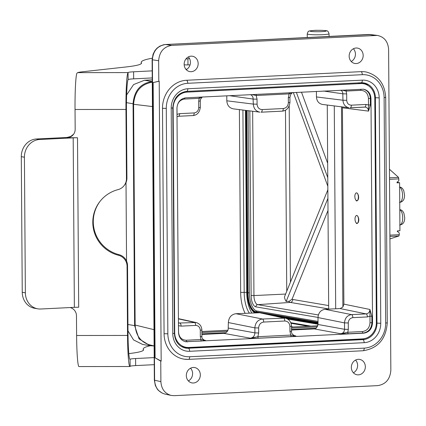 <?xml version="1.0" encoding="UTF-8"?>
<svg xmlns="http://www.w3.org/2000/svg" width="426" height="426" viewBox="0 0 426 426"><rect width="100%" height="100%" fill="white"/><g stroke="black" fill="none" stroke-linecap="round" stroke-linejoin="round"><path stroke-width="0.64" d="M363.889 83.794A15.597 13.957 99.6 0 0 360.684 83.544L187.03 92.117A15.597 13.957 99.6 0 0 173.137 108.348L174.703 332.626A15.597 13.957 99.6 0 0 186.577 347.382A15.597 13.957 99.6 0 0 188.814 347.472L362.467 338.894A15.597 13.957 99.6 0 0 376.366 322.668L374.8 98.39A15.597 13.957 99.6 0 0 363.889 83.794L360.79 83.145A15.719 14.069 99.6 0 0 358.708 82.884M181.391 346.53A15.719 14.069 99.6 0 0 183.441 346.972L186.577 347.382M154.111 345.949L149.467 344.81C140.575 341.961 135.798 335.374 135.138 325.043L133.599 104.295C134.627 91.542 140.846 84.172 152.268 82.191M335.688 308.781L334.272 105.914M317.429 326.843L291.528 328.121M227.415 331.29L201.887 332.552M357.952 194.213L358.538 195.869L358.596 198.367L358.085 199.927L356.812 200.992M358.112 216.818L358.772 218.964L358.751 220.972L358.245 222.526L356.972 223.591M233.326 108.854C229.326 108.007 227.154 105.323 226.813 100.802L226.776 95.807M201.903 334.458L223.847 333.377L225.945 332.706L227.33 331.412L228.187 329.644L228.357 322.557C228.783 317.397 231.313 314.447 235.94 313.706L260.659 312.721M184.357 359.182L188.564 359.374A2.838 1.241 -92.8 0 1 188.462 359.368A26.95 24.117 -80.4 0 1 184.357 359.182A26.95 24.117 -80.4 0 1 164.074 333.712L162.498 108.311A26.95 24.117 -80.4 0 1 186.513 80.269L361.035 71.648A26.95 24.117 -80.4 0 1 366.339 72.037C378.373 75.397 384.827 83.853 385.7 97.405L384.114 97.634A24.112 21.582 99.6 0 0 362.286 74.683A2.838 1.241 -92.8 0 0 361.035 71.648M358.287 359.315A7.796 6.981 99.6 0 0 351.37 366.669A7.796 6.981 99.6 0 0 357.036 374.773A7.796 6.981 99.6 0 0 365.22 368.256A7.796 6.981 99.6 0 0 359.65 359.4A7.796 6.981 99.6 0 0 358.287 359.315M356.115 48.01A7.796 6.981 -80.4 0 1 357.478 48.09A7.796 6.981 -80.4 0 1 363.048 56.951A7.796 6.981 -80.4 0 1 354.863 63.469A7.796 6.981 -80.4 0 1 349.192 55.364A7.796 6.981 -80.4 0 1 356.115 48.01M193.276 367.468A7.796 6.981 -80.4 0 1 194.634 367.547A7.796 6.981 -80.4 0 1 200.209 376.403A7.796 6.981 -80.4 0 1 192.025 382.921A7.796 6.981 -80.4 0 1 186.354 374.821A7.796 6.981 -80.4 0 1 193.276 367.468M159.218 81.212L161.172 361.12L160.751 361.136L160.895 381.643C161.379 388.943 164.787 393.539 171.114 395.419L174.239 395.674L377.708 385.626C385.727 384.343 390.104 379.231 390.844 370.285L388.603 49.373C388.006 41.535 384.241 36.886 377.314 35.417L171.79 45.385C163.77 46.668 159.393 51.786 158.653 60.726L158.797 81.233L159.218 81.212L153.163 82.564L155.08 357.792L160.751 361.136M191.104 56.157A7.796 6.981 99.6 0 0 184.181 63.517A7.796 6.981 99.6 0 0 189.847 71.616A7.796 6.981 99.6 0 0 198.037 65.098A7.796 6.981 99.6 0 0 192.461 56.243A7.796 6.981 99.6 0 0 191.104 56.157M353.394 372.787A7.796 6.981 99.6 0 0 355.556 360.071M353.383 48.761A7.796 6.981 -80.4 0 1 351.221 61.482M190.544 368.218A7.796 6.981 -80.4 0 1 188.383 380.935M186.21 69.63A7.796 6.981 99.6 0 0 188.372 56.914M185.8 97.831L363.554 89.204C368.123 90.264 370.593 93.39 370.977 98.576L372.542 322.855C372.047 328.877 369.097 332.317 363.703 333.18L185.587 341.748C181.22 340.55 178.867 337.445 178.521 332.434L176.955 108.156C177.45 102.139 180.4 98.694 185.8 97.831M291.538 330.033L314.25 328.915L316.151 328.254L291.533 329.468M203.969 340.102L205.486 340.401L201.519 341.04A1.416 0.623 87.2 0 1 200.896 339.522L200.326 336.689L200.284 330.272C199.986 327.205 198.447 325.586 195.667 325.416L181.093 326.135L178.51 325.656L178.558 332.147C179.053 337.264 181.62 339.964 186.258 340.246L200.896 339.522L204.698 340.347C202.462 339.112 201.541 337.818 201.919 336.46L200.326 336.689M372.542 322.855L371.903 322.738C371.403 328.755 368.458 332.2 363.058 333.063L348.42 333.787L340.747 333.723C343.074 333.356 344.341 331.881 344.549 329.298L344.501 322.881C344.911 318.068 347.27 315.315 351.578 314.622L366.147 313.903C368.463 313.531 369.725 312.056 369.928 309.473L371.861 316.241L369.965 316.204L367.393 316.933L352.824 317.652C350.044 318.1 348.532 319.867 348.276 322.967L348.319 329.383L347.792 332.269L362.43 331.545C367.058 330.805 369.587 327.855 370.013 322.695L369.928 309.473L343.883 304.137L342.419 106.931M294.02 335.566L295.889 335.938L291.443 336.599A1.416 0.623 87.2 0 1 290.814 335.081L289.957 331.417L289.925 326.412C289.589 323.004 287.88 321.204 284.792 321.012L263.694 322.056C260.611 322.551 258.928 324.516 258.641 327.956L258.678 332.962L257.868 336.71L290.814 335.081L294.909 335.869C292.268 334.559 291.15 332.999 291.549 331.183L289.957 331.417M291.443 336.599L258.497 338.228L250.344 338.185C253.135 337.743 254.657 335.976 254.908 332.876L254.87 327.871C255.307 322.716 257.837 319.766 262.448 319.021L285.329 318.126M316.151 328.254L318.041 324.484L317.993 317.562C318.387 312.748 320.746 309.995 325.065 309.303L340.092 308.562L342.882 307.066L341.487 106.814M342.882 307.066L343.883 304.137M225.945 332.706L201.897 333.893M355.603 221.999L356.498 223.458L357.558 223.213L356.349 223.155L355.598 221.967A3.685 1.613 -92.8 0 1 355.561 216.376L356.386 215.402L357.51 215.796A4.255 1.864 -92.8 0 1 358.5 219.672A4.255 1.864 -92.8 0 1 357.558 223.213M355.449 199.4L356.338 200.859L357.403 200.614L356.189 200.555L355.438 199.368A3.685 1.613 -92.8 0 1 355.401 193.777L356.227 192.802L357.35 193.196A4.255 1.864 -92.8 0 1 358.341 197.068A4.255 1.864 -92.8 0 1 357.403 200.614M363.229 89.162C367.617 90.349 369.986 93.454 370.338 98.481L370.386 104.977L368.543 111.117C368.383 108.864 367.303 107.522 365.306 107.096L350.231 107.794A2.838 1.241 -92.8 0 0 351.338 105.174L365.907 104.455L368.49 104.934L368.447 98.443C367.947 93.326 365.38 90.626 360.747 90.344L346.109 91.068L346.673 93.901L346.721 100.318C347.02 103.385 348.559 105.004 351.338 105.174M158.797 81.233L153.163 82.564M370.524 34.57L165.517 44.528C157.487 45.806 153.104 50.923 152.38 59.869L154.617 380.269C155.091 387.569 158.499 392.16 164.835 394.039M316.449 96.942L342.951 100.232C343.281 104.455 345.31 106.958 349.032 107.751L322.541 104.455C318.797 103.667 316.774 101.159 316.449 96.942L316.411 91.382M288.327 97.629L289.132 93.88L256.186 95.509L257.043 99.173L257.08 104.178C257.41 107.586 259.12 109.386 262.214 109.578L283.306 108.534C286.394 108.039 288.077 106.074 288.359 102.634L288.327 97.629L289.914 97.4L289.952 102.4L288.359 102.634M202.148 97.021L199.208 98.321L184.57 99.045C179.942 99.785 177.418 102.735 176.992 107.895L177.035 114.386L179.612 113.657L194.181 112.938C196.956 112.491 198.473 110.723 198.729 107.624L198.686 101.207L199.208 98.321A1.416 0.623 87.2 0 1 199.512 97.155M178.968 323.03L196.082 322.519M200.284 330.272L201.871 330.043C201.62 326.087 199.688 323.584 196.082 322.525L197.131 322.839M261.202 112.182L282.103 111.149A2.838 1.241 -92.8 0 0 282.209 111.154L261.106 112.198A2.838 1.241 -92.8 0 1 261.005 112.192L261.106 112.198A2.838 1.241 -92.8 0 0 262.214 109.578M233.336 108.854L259.833 112.15C255.834 111.303 253.662 108.619 253.31 104.098L253.028 97.495L252.101 95.781L250.626 94.631M289.925 326.412L291.512 326.183C291.235 321.939 289.174 319.255 285.329 318.131L286.49 318.483M346.721 100.318L342.951 100.232L342.797 92.847L341.998 91.143L340.848 90.174M365.274 107.091L364.874 107.07M342.509 107.805L368.543 111.117L368.49 104.934L370.386 104.977M346.413 89.902A1.416 0.623 -92.8 0 0 346.109 91.068L341.897 90.12M292.3 92.57L289.132 93.88A1.416 0.623 -92.8 0 1 289.435 92.714M256.489 94.343A1.416 0.623 -92.8 0 0 256.186 95.509L251.809 94.572M223.847 333.377L250.344 338.185L257.868 336.71A1.416 0.623 87.2 0 0 258.497 338.228M314.25 328.915L340.747 333.723L347.792 332.269A1.416 0.623 87.2 0 0 348.42 333.787M161.172 361.12L155.08 357.792M70.173 307.551A8.509 8.456 38.1 0 1 76.472 315.719L76.611 335.491L127.534 335.443L127.054 266.207A11.342 11.273 38.1 0 0 118.487 255.275A34.027 33.819 -141.9 0 1 118.029 189.629A11.342 11.273 38.1 0 0 126.442 178.68L125.958 109.445L75.035 109.493A34.027 2.327 -90.1 0 1 76.776 73.437L77.607 72.638A25.523 2.21 179.6 0 1 82.66 71.76L125.83 66.989A67.276 5.831 -0.4 0 0 141.507 63.139A67.276 5.831 -0.4 0 0 141.4 62.808A103.502 8.973 179.6 0 1 141.235 62.308A103.502 8.973 179.6 0 1 152.178 58.213M79.044 366.562L78.821 366.504A34.027 2.327 -90.1 0 1 76.611 335.491M77.505 137.742L78.688 307.242A8.509 0.735 -0.4 0 0 74.369 307.343L40.763 309.004A17.013 15.224 -80.4 0 1 37.792 308.829A17.013 15.224 -80.4 0 1 25.363 292.811L24.42 157.21A17.013 15.224 -80.4 0 1 39.581 139.504L73.187 137.843A8.509 0.735 179.6 0 1 77.505 137.742L66.744 137.752A8.509 8.456 38.1 0 0 75.173 129.27L75.035 109.493M152.242 77.937L133.657 78.853A9.926 0.863 -0.4 0 0 128.226 79.524L128.119 79.619A28.356 1.938 -90.1 0 0 126.447 110.238L126.921 178.063A11.342 11.273 38.1 0 1 124.541 185.065L124.057 185.683M100.195 201.157A34.027 33.819 -141.9 0 0 118.971 254.657A11.342 11.273 38.1 0 1 127.534 265.59L128.008 333.414A28.356 1.938 -90.1 0 0 129.967 359.304A28.356 1.938 -90.1 0 0 130.074 359.262L130.122 366.339A9.926 0.863 179.6 0 1 135.654 365.588L154.244 364.672M152.189 70.87L133.604 71.792A9.926 0.863 -0.4 0 0 128.072 72.542L128.034 72.585A34.027 2.327 89.9 0 0 125.958 109.445M127.534 335.443A34.027 2.327 89.9 0 0 129.887 366.514A34.027 2.327 89.9 0 0 130.09 366.381L130.122 366.339M37.792 308.829L34.676 308.296A17.013 15.224 -80.4 0 1 22.248 292.279L21.3 156.677A17.013 15.224 -80.4 0 1 36.46 138.977L66.967 137.47L70.711 136.48L73.607 134.222M150.271 345.742A103.502 8.973 -0.4 0 0 143.237 349.043A103.502 8.973 -0.4 0 0 143.402 349.544A67.276 5.831 179.6 0 1 143.509 349.874A67.276 5.831 179.6 0 1 128.796 353.617M129.797 359.198L130.074 359.262M130.18 359.198A9.926 0.863 179.6 0 1 135.606 358.527L154.191 357.606M186.993 69.156L185.843 69.209M184.176 64.853A12.817 1.113 -0.4 0 0 190.039 64.885M189.49 58.484A17.796 1.544 179.6 0 1 187.93 58.751A67.915 5.884 -0.4 0 0 185.858 59.06M188.068 57.079A17.796 1.544 179.6 0 1 188.585 57.153M357.015 223.591L356.498 223.458M358.751 220.972L358.41 217.649L357.51 215.796M358.367 217.505L358.825 220.077M356.855 200.992L356.338 200.859M358.596 198.372L358.255 195.049L357.35 193.196M358.213 194.906L358.671 197.478M327.264 105.046L328.691 309.127M317.865 325.789L291.517 327.088M227.985 330.23L201.881 331.519M152.263 81.526L152.109 81.536C140.468 83.368 134.121 90.781 133.066 103.768L134.616 325.624L139.078 338.926L150.218 345.731L154.111 345.955M152.252 79.854L144.483 80.237L133.599 84.566L126.639 94.929M126.005 182.594L126.554 261.058M127.992 330.848L133.54 339.916L142.598 344.432M291.517 326.705L293.269 327.003M239.391 109.61L240.663 292.385A25.805 11.294 -92.8 0 0 245.099 313.254M245.467 110.366L246.739 292.358A22.967 10.054 -92.8 0 0 251.851 312.918M290.772 322.7L310.953 326.13M318.036 324.229L287.651 319.063M318.02 321.406L256.958 311.023A17.013 7.444 87.2 0 1 249.354 292.806L248.086 110.691M296.368 92.373L327.77 177.642M327.834 186.231L293.322 92.522M327.919 198.351L286.165 301.443A7.796 3.413 87.2 0 1 284.446 296.959L327.855 189.756M286.165 301.443L289.185 301.294L292.098 299.127A5.011 2.194 -92.8 0 0 292.758 299.467L328.664 305.57M328.004 210.465L292.098 299.127M301.464 92.117L327.674 163.286M389.502 177.818L398.528 177.376L398.885 180.502L397.607 181.977L397.043 182.003L397.048 182.85L399.599 182.727L399.934 230.754L397.383 230.876L397.389 231.723L397.953 231.696L397.389 231.536M389.902 235.147L399.263 234.683L399.253 233.043L397.953 231.696M399.263 234.683L398.938 235.977L389.907 236.425M389.928 238.922L398.938 235.977M398.528 177.376L389.439 169.234M399.599 182.727L397.048 182.291M135.138 325.043L153.999 329.66M152.439 106.553L133.599 104.295M362.43 331.545A1.416 0.623 87.2 0 0 363.058 333.063L363.703 333.18M201.519 341.04L185.278 341.684M187.504 341.886L186.881 341.764A1.416 0.623 87.2 0 1 186.258 340.246M371.861 316.241L371.903 322.738L370.013 322.695M368.447 98.443L370.977 98.576M158.653 60.726L152.114 59.762L154.35 380.162L160.895 381.643M375.263 35.337L368.522 34.501A2.838 1.241 87.2 0 0 368.426 34.495L165.421 44.522A2.838 1.241 87.2 0 1 165.517 44.528L171.79 45.385M346.673 93.901L342.903 93.816L323.478 91.031M364.8 107.075A2.838 1.241 -92.8 0 1 364.704 107.07L350.326 107.783M178.451 322.802L179.852 323.1A2.838 1.241 -92.8 0 1 181.093 326.135M195.667 325.416A2.838 1.241 -92.8 0 0 194.421 322.381L178.425 318.877M228.4 328.068L254.908 332.876L258.678 332.962M258.641 327.956L254.87 327.871L228.357 322.557M235.94 313.706L262.448 319.021A2.838 1.241 -92.8 0 1 263.694 322.056M284.792 321.012A2.838 1.241 -92.8 0 0 283.546 317.982L258.859 312.572M318.041 324.484L344.549 329.298L348.319 329.383M348.276 322.967L344.501 322.881L317.993 317.562M325.065 309.303L351.578 314.622A2.838 1.241 -92.8 0 1 352.824 317.652M367.393 316.933A2.838 1.241 -92.8 0 0 366.147 313.903L340.092 308.562M226.813 100.802L253.31 104.098L257.08 104.178M257.043 99.173L253.273 99.093L229.454 95.674M202.27 97.016L200.667 99.008L200.273 100.978L200.316 107.395C199.618 112.373 197.206 115.095 193.074 115.558A2.838 1.241 -92.8 0 1 192.973 115.552L178.6 116.261M187.03 92.117L184.724 91.638M360.684 83.544L357.765 82.932M174.703 332.626L174.356 332.568M173.137 108.348L172.786 108.289M368.325 34.511A2.838 1.241 87.2 0 1 368.426 34.495L369.614 34.495M364.81 107.075A2.838 1.241 -92.8 0 0 365.907 104.455M200.273 100.978L198.686 101.207M200.316 107.395L198.729 107.624M178.403 116.271A2.838 1.241 -92.8 0 0 178.505 116.277L193.074 115.558A2.838 1.241 -92.8 0 0 194.181 112.938M178.515 116.277A2.838 1.241 -92.8 0 0 179.612 113.657M289.952 102.4C289.195 107.757 286.613 110.675 282.198 111.154A2.838 1.241 -92.8 0 0 283.306 108.534M361.051 89.178A1.416 0.623 -92.8 0 0 360.747 90.344M184.57 99.045A1.416 0.623 87.2 0 1 184.825 97.937M126.921 178.063L126.442 178.68M128.119 79.619L128.072 72.542M118.971 254.657L118.487 255.275M127.534 265.59L127.054 266.207M36.46 138.977L39.581 139.504M21.3 156.677L24.42 157.21M22.248 292.279L25.363 292.811M66.744 137.752L66.967 137.47M74.369 307.343L73.187 137.843M143.402 349.544L143.408 350.199M135.606 358.527L135.654 365.588M133.657 78.853L133.604 71.792M187.972 64.901L187.93 58.751M141.405 63.463L141.4 62.808M77.607 72.638L128.034 72.585M144.483 80.237L152.109 81.536M126.469 102.645L133.066 103.768M127.944 324.49L134.616 325.624M307.252 37.515L307.231 33.92A10.916 0.948 -0.4 0 0 318.153 34.794A10.916 0.948 -0.4 0 0 329.064 33.771L329.08 36.439M242.916 110.046L244.189 292.486A22.967 10.054 -92.8 0 0 249.301 313.046M246.739 292.358L240.663 292.385M291.011 323.297L308.408 326.257M278.343 316.598L318.03 323.345M246.079 110.441L247.352 292.742A18.68 8.174 -92.8 0 0 255.621 312.732M318.03 322.855L268.359 314.409M257.852 312.62L255.696 312.258A18.185 7.961 87.2 0 1 247.57 292.779L246.297 110.467M317.993 317.423L255.872 306.864A2.125 1.901 -80.4 0 1 257.73 304.654L318.366 314.958M255.872 306.864A10.607 4.643 87.2 0 1 251.132 295.506L253.944 295.569A8.477 3.712 -92.8 0 0 257.73 304.654L290.271 302.412A2.838 2.54 99.6 0 0 292.758 299.467M252.655 111.261L253.944 295.569L285.617 294.062M251.132 295.506L249.844 110.909M254.668 312.78A19.165 8.387 87.2 0 1 254.269 312.551L254.636 312.78M318.036 323.776L286.123 318.35M246.755 110.526L248.028 292.8A17.7 7.748 -92.8 0 0 255.935 311.757L318.025 322.312M249.354 292.806L247.57 292.779M256.958 311.023L255.935 311.757A0.57 0.506 99.6 0 0 255.696 312.258M289.206 106.069L290.431 282.172M328.691 308.946L290.271 302.412A7.849 3.435 87.2 0 1 288.716 301.32M286.746 291.272L285.484 110.217M314.574 30.416A8.083 0.703 179.6 0 1 326.188 31.013A8.083 0.703 179.6 0 1 313.621 31.636A8.083 0.703 179.6 0 1 314.574 30.416M398.874 178.861L389.508 179.325M399.892 225.008A7.796 3.413 -92.8 0 0 402.714 217.83A7.796 3.413 -92.8 0 0 399.785 209.672M399.732 202.409A7.796 3.413 -92.8 0 0 402.559 195.23A7.796 3.413 -92.8 0 0 399.625 187.073M385.684 323.041L387.271 322.807C386.004 339.08 377.947 348.393 363.09 350.752A2.838 1.241 -92.8 0 0 364.198 348.133A24.112 21.582 99.6 0 0 385.684 323.041L384.114 97.634M362.984 350.747A2.838 1.241 -92.8 0 0 363.09 350.752L188.564 359.374A2.838 1.241 -92.8 0 0 189.671 356.748L364.198 348.133M164.074 333.712L167.849 333.798A24.112 21.582 99.6 0 0 189.671 356.748M362.286 74.683L187.765 83.299A2.838 1.241 -92.8 0 0 186.513 80.269M162.498 108.311L166.278 108.39L167.849 333.798M187.765 83.299A24.112 21.582 99.6 0 0 166.278 108.39M364.794 338.563A15.799 14.138 -80.4 0 1 361.019 339.32A2.838 1.241 -92.8 0 0 360.902 339.309A2.838 1.241 -92.8 0 0 360.785 339.33M172.77 333.553L171.199 108.151A18.632 16.678 -80.4 0 1 187.802 88.757L362.329 80.141A18.632 16.678 -80.4 0 1 379.193 97.879L380.764 323.281A18.632 16.678 -80.4 0 1 364.161 342.674L189.634 351.29A18.632 16.678 -80.4 0 1 172.77 333.553L174.362 333.324C174.985 341.514 178.734 346.434 185.608 348.09A15.799 14.138 99.6 0 0 188.367 348.255L362.893 339.634L361.019 339.32L186.497 347.935A2.838 1.241 -92.8 0 0 186.375 347.93A2.838 1.241 -92.8 0 0 186.268 347.946M368.064 85.498L362.915 82.793A15.799 14.138 -80.4 0 1 368.549 85.823M189.634 351.29A2.838 1.241 -92.8 0 0 188.367 348.255L186.497 347.935A15.799 14.138 -80.4 0 1 184.692 347.898M364.161 342.674A2.838 1.241 -92.8 0 0 362.893 339.634A15.799 14.138 99.6 0 0 376.973 323.196L375.397 97.794A15.799 14.138 99.6 0 0 363.857 82.916A15.799 14.138 99.6 0 0 361.328 82.745M379.193 97.879L374.779 97.687M380.764 323.281L376.36 323.094M361.099 82.756A2.838 1.241 -92.8 0 0 361.221 82.761A2.838 1.241 -92.8 0 0 362.329 80.141M186.572 91.372A2.838 1.241 -92.8 0 0 186.695 91.377A2.838 1.241 -92.8 0 0 187.802 88.757M171.199 108.151L172.786 107.916L174.362 333.324M164.814 394.034L171.092 395.413M370.556 34.575L377.298 35.411M196.114 322.525L178.425 318.648M285.361 318.131L260.675 312.727M162.311 393.182L158.403 390.418L157.263 389.076L155.32 385.466L154.35 380.162M152.114 59.762L153.062 54.246L154.888 50.635L156.997 48.181L159.761 46.173L163.536 44.762L165.421 44.522M177.014 116.756L178.505 116.277M292.465 92.564L290.857 94.141L289.914 97.4M201.871 330.038L201.919 336.46M178.989 323.03L178.451 322.86M291.512 326.178L291.549 331.183M143.237 349.043L143.243 350.396M141.246 63.66L141.235 62.308M79.167 366.562L129.887 366.514M358.42 217.649L358.319 217.351M358.261 195.049L358.159 194.751M150.224 345.742L142.598 344.442M254.269 312.551C249.955 309.159 247.634 302.551 247.293 292.721L246.02 110.435M307.231 33.92C307.865 31.897 308.408 31.013 308.871 31.268C308.302 31.055 310.165 30.768 314.452 30.411C316.555 30.15 327.232 30.427 326.801 30.906C327.509 30.555 328.26 31.513 329.064 33.771M399.785 209.501L401.665 210.252L402.751 211.248L403.912 213.24L404.7 217.537C404.785 222.026 403.108 224.523 399.668 225.035M399.625 186.902L401.505 187.653L402.597 188.649L403.752 190.64L404.54 194.938C404.631 199.427 402.953 201.924 399.513 202.435M387.271 322.807L385.7 97.405M184.682 347.898L360.902 339.309L364.262 338.681M172.786 107.916C173.648 98.172 178.286 92.655 186.695 91.377L361.221 82.761L363.857 82.916"/></g></svg>
